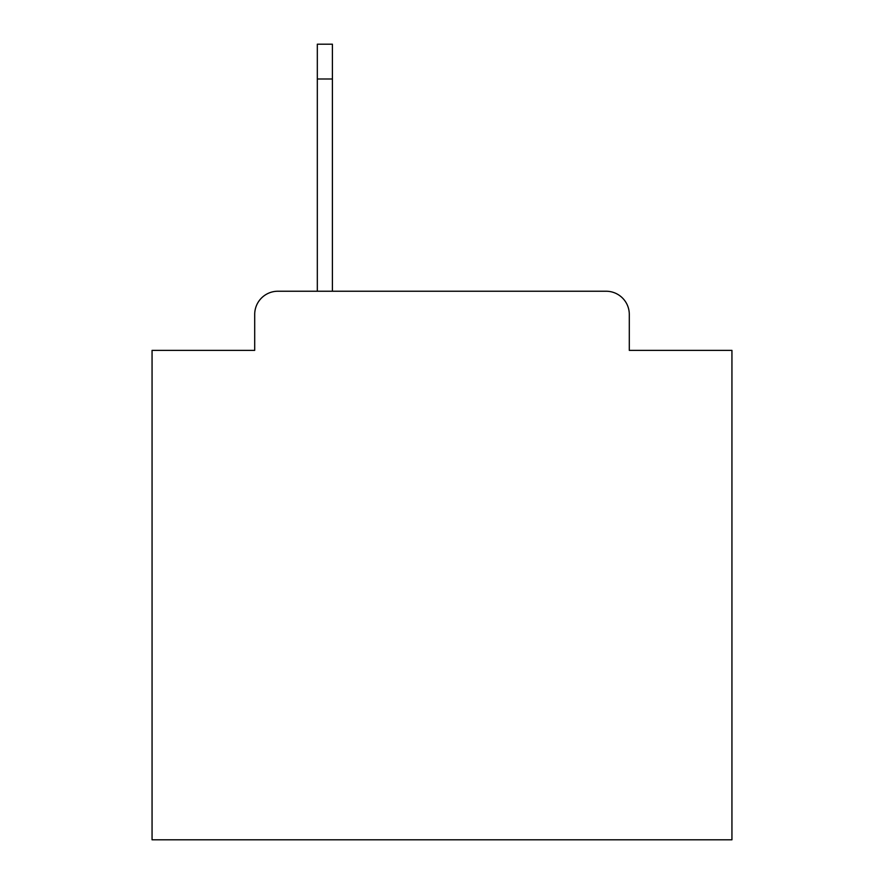 <?xml version="1.0" encoding="UTF-8"?>
<svg xmlns="http://www.w3.org/2000/svg" width="884" height="884" viewBox="0 0 884 884"><rect width="100%" height="100%" fill="white"/><g stroke="black" fill="none" stroke-linecap="round" stroke-linejoin="round"><path stroke-width="1.33" d="M254.702 314.428L254.702 350.373L254.702 314.428A23.194 23.194 0 0 1 277.896 291.234L317.323 291.234L317.323 44.2L332.406 44.2L332.406 291.234L606.104 291.234L277.896 291.234M629.298 350.373L629.298 314.428L629.298 350.373L731.941 350.373L731.941 839.8L152.059 839.8L152.059 350.373L254.702 350.373M629.298 314.428A23.194 23.194 0 0 0 606.104 291.234M332.406 78.996L317.323 78.996"/></g></svg>
